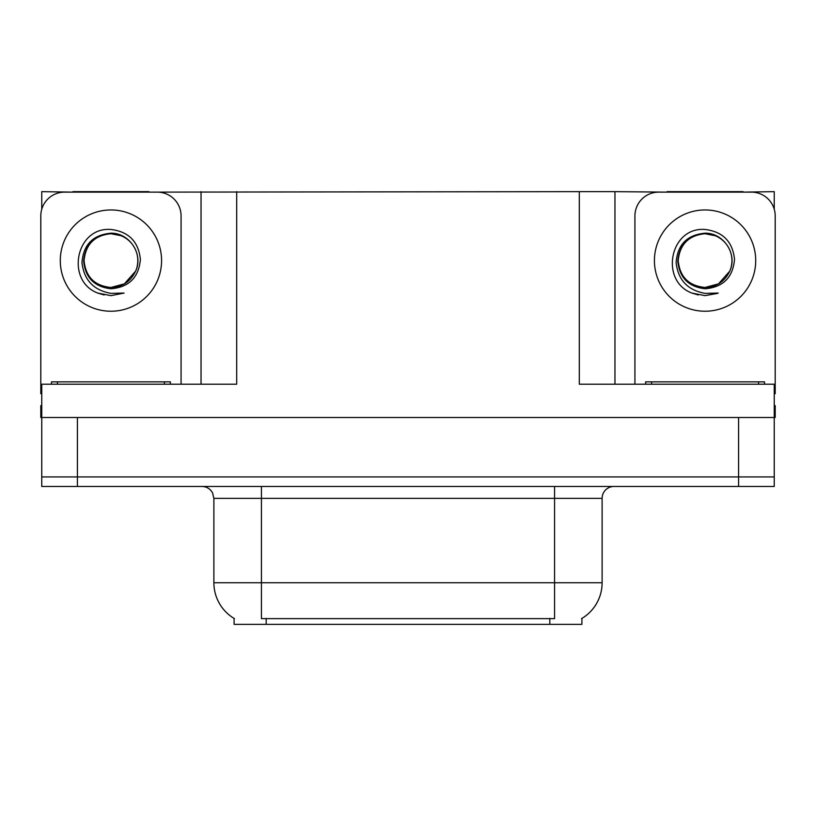 <?xml version="1.0" encoding="UTF-8"?>
<svg xmlns="http://www.w3.org/2000/svg" width="816" height="816" viewBox="0 0 816 816"><rect width="100%" height="100%" fill="white"/><g stroke="black" fill="none" stroke-linecap="round" stroke-linejoin="round"><path stroke-width="1.22" d="M581.91 618.426L581.91 624.352L234.09 624.352L234.09 618.426M77.418 486.458L774.251 486.458L774.251 476.942L41.749 476.942L41.749 417.506L77.418 417.506L77.418 476.942L41.749 476.942L41.749 486.458L77.418 486.458L77.418 476.942L774.251 476.942L774.251 417.506L77.418 417.506M148.971 192.127L579.299 191.648L579.299 384.224L774.251 384.224L774.251 417.506L775.2 417.506L775.2 405.623L774.251 405.623M41.749 405.623L40.8 405.623L40.8 417.506L41.749 417.506L41.749 384.224L236.701 384.224L236.701 191.648M72.899 192.127L41.749 191.648L41.749 209.243M743.101 192.127L774.251 191.648L774.251 209.243M201.042 191.648L201.042 384.224M579.299 191.648L614.958 191.648L614.958 384.224M614.958 191.648L667.029 192.127M743.101 191.648L667.029 191.648M72.899 191.648L148.971 191.648M234.447 618.64A41.606 41.606 0 0 1 213.884 582.746L261.426 582.746L261.426 618.64L554.574 618.64L554.574 582.746L602.116 582.746L602.116 498.341A11.883 11.883 0 0 1 614.009 486.458M213.884 582.746L213.884 498.341L212.537 492.864C210.212 488.764 206.703 486.632 201.991 486.458M581.553 618.64A41.606 41.606 0 0 0 602.116 582.746M774.251 486.458L774.251 476.942M110.935 287.467C122.41 287.018 130.652 281.561 135.67 271.085C143.636 254.204 129.479 232.795 110.935 233.192C92.973 234.835 83.324 244.657 81.977 262.66C83.977 280.01 93.626 290.241 110.935 293.372L124.114 293.056L110.935 295.637L97.838 293.097C65.321 281.041 75.664 226.675 110.935 229.469C128.724 231.652 138.547 241.638 140.393 259.417C138.791 277.471 128.969 287.252 110.935 288.762C94.391 286.865 85.292 277.654 83.64 261.11C85.211 244.443 94.309 235.314 110.935 233.713C94.615 235.324 85.66 244.28 84.068 260.6C85.66 276.92 94.615 285.875 110.935 287.467L124.369 283.866L135.67 271.085A26.867 26.867 0 0 0 121.084 235.722L110.935 233.733M41.749 393.751A23.776 23.776 0 0 0 40.8 393.73L40.8 215.903A23.776 23.776 0 0 1 64.576 192.127L157.294 192.127A23.776 23.776 0 0 1 181.07 215.903L181.07 384.224M97.961 293.148L104.132 294.964L97.961 293.148M110.935 295.637L124.114 293.056L110.935 295.637M705.065 287.467C716.54 287.018 724.781 281.561 729.8 271.085C737.766 254.204 723.598 232.795 705.065 233.192C687.103 234.835 677.453 244.657 676.107 262.66C678.106 280.01 687.755 290.241 705.065 293.372L718.243 293.056L705.065 295.637L691.968 293.097C659.45 281.041 669.793 226.675 705.065 229.469C722.854 231.652 732.676 241.638 734.522 259.417C732.921 277.471 723.098 287.252 705.065 288.762C688.52 286.865 679.422 277.654 677.77 261.11C679.34 244.443 688.439 235.314 705.065 233.713C688.745 235.324 679.789 244.28 678.198 260.6C679.789 276.92 688.745 285.875 705.065 287.467L718.498 283.866L729.8 271.085A26.867 26.867 0 0 0 715.214 235.722L705.065 233.733M634.93 384.224L634.93 215.903A23.776 23.776 0 0 1 658.706 192.127L751.424 192.127A23.776 23.776 0 0 1 775.2 215.903L775.2 393.73A23.776 23.776 0 0 0 774.251 393.751M692.09 293.148L698.261 294.964M705.065 295.637L717.193 293.464M51.5 384.224L51.5 381.847L170.371 381.847L170.371 384.224M645.629 384.224L645.629 381.847L764.5 381.847L764.5 384.224M738.582 417.506L738.582 486.458M549.821 624.352L549.821 618.426M266.179 624.352L266.179 618.426M554.574 486.458L554.574 498.341L213.884 498.341M602.116 498.341L554.574 498.341L554.574 582.746L261.426 582.746L261.426 486.458M110.935 209.957A50.643 50.643 0 0 1 161.578 260.6A50.643 50.643 0 0 1 110.935 311.233A50.643 50.643 0 0 1 60.292 260.6A50.643 50.643 0 0 1 110.935 209.957M135.67 271.085A26.867 26.867 0 0 0 121.084 235.722M705.065 209.957A50.643 50.643 0 0 1 755.708 260.6A50.643 50.643 0 0 1 705.065 311.233A50.643 50.643 0 0 1 654.422 260.6A50.643 50.643 0 0 1 705.065 209.957M729.8 271.085A26.867 26.867 0 0 0 715.214 235.722M164.424 381.847L164.424 384.224M57.446 381.847L57.446 384.224M758.554 381.847L758.554 384.224M651.576 381.847L651.576 384.224"/></g></svg>

